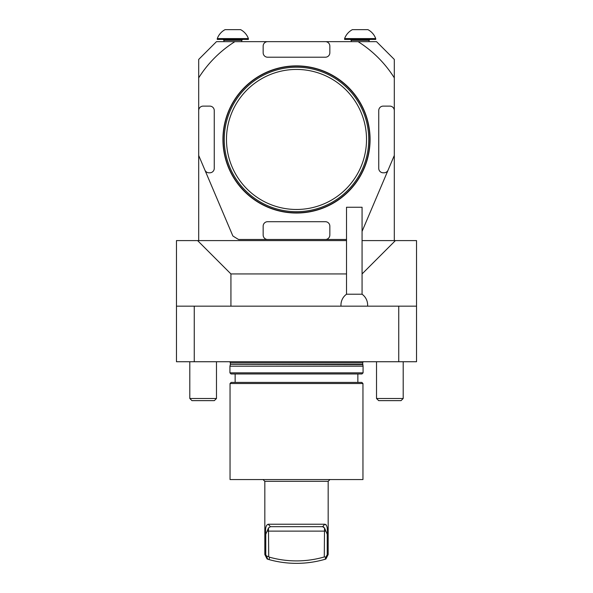 <?xml version="1.0" encoding="UTF-8"?>
<svg xmlns="http://www.w3.org/2000/svg" width="593" height="593" viewBox="0 0 593 593"><rect width="100%" height="100%" fill="white"/><g stroke="black" fill="none" stroke-linecap="round" stroke-linejoin="round"><path stroke-width="0.89" d="M394.308 240.595L394.308 59.433L376.525 41.651L234.902 41.651A115.591 115.591 0 0 0 198.692 77.853L198.692 59.433L216.475 41.651L234.902 41.651M325.394 41.651L267.606 41.651A4.447 4.447 0 0 0 263.159 46.098L263.159 52.77A4.447 4.447 0 0 0 267.606 57.21L325.394 57.21A4.447 4.447 0 0 0 329.841 52.77L329.841 46.098A4.447 4.447 0 0 0 325.394 41.651M198.692 240.595L198.692 155.462L232.856 235.947A115.591 115.591 0 0 0 238.579 239.483L346.512 239.483L238.579 239.483M198.692 77.853L198.692 155.462M362.071 231.396L394.308 155.462M370.076 139.459A73.576 73.576 0 0 0 259.712 75.741A73.576 73.576 0 0 0 259.712 203.177A73.576 73.576 0 0 0 370.076 139.459M394.308 77.853A115.591 115.591 0 0 0 358.098 41.651M325.394 239.483A4.447 4.447 0 0 0 329.841 235.036L329.841 226.148A4.447 4.447 0 0 0 325.394 221.7L267.606 221.7A4.447 4.447 0 0 0 263.159 226.148L263.159 235.036A4.447 4.447 0 0 0 267.606 239.483M394.308 110.557A4.447 4.447 0 0 0 389.86 106.117L383.189 106.117A4.447 4.447 0 0 0 378.742 110.557L378.742 168.353A4.447 4.447 0 0 0 383.189 172.8L384.005 172.8A4.447 4.447 0 0 0 388.096 170.095M204.904 170.095A4.447 4.447 0 0 0 208.995 172.8L209.811 172.8A4.447 4.447 0 0 0 214.258 168.353L214.258 110.557A4.447 4.447 0 0 0 209.811 106.117L203.14 106.117A4.447 4.447 0 0 0 198.692 110.557M344.6 38.582A16.567 16.567 0 0 0 344.6 38.589L344.6 39.427L375.717 39.427L375.717 38.582A16.567 16.567 0 0 0 367.934 29.65L352.375 29.65A16.567 16.567 0 0 0 344.6 38.589L375.717 38.582M217.283 38.582A16.567 16.567 0 0 0 217.283 38.589L217.283 39.427L248.4 39.427L248.4 38.582A16.567 16.567 0 0 0 240.625 29.65L225.066 29.65A16.567 16.567 0 0 0 217.283 38.589L248.4 38.582M369.854 139.459A73.354 73.354 0 0 0 259.823 75.934A73.354 73.354 0 0 0 259.823 202.984A73.354 73.354 0 0 0 369.854 139.459M353.643 29.65L352.375 29.65M226.333 29.65L225.066 29.65M224.258 139.459A72.242 72.242 0 0 1 296.5 67.217A72.242 72.242 0 0 1 368.742 139.459A72.242 72.242 0 0 1 296.5 211.701A72.242 72.242 0 0 1 224.258 139.459M229.817 167.241A72.242 72.242 0 0 1 229.817 111.669M353.747 29.65L363.665 29.65M226.437 29.65L236.355 29.65M226.482 139.459A70.018 70.018 0 0 0 331.509 200.093A70.018 70.018 0 0 0 331.509 78.817A70.018 70.018 0 0 0 226.482 139.459M229.928 372.856L363.072 372.856L363.072 366.185L229.928 366.185L229.928 372.856L231.04 373.968L361.96 373.968L363.072 372.856M230.04 383.523L231.151 382.411L361.849 382.411L362.96 383.523L230.04 383.523L230.04 479.552L362.96 479.552L362.96 383.523M363.227 361.737L362.627 362.849L363.072 366.185M398.748 306.166L416.531 306.166L416.531 361.737L398.748 361.737L398.748 306.166L194.252 306.166L194.252 361.737L176.469 361.737L176.469 306.166L194.252 306.166M194.252 361.737L398.748 361.737M176.469 306.166L176.469 240.595L346.512 240.595M362.071 240.595L416.531 240.595L416.531 306.166M216.475 398.496L189.804 398.496L191.947 400.638L214.332 400.638L216.475 398.496L216.475 361.737M403.196 398.496L376.525 398.496L378.668 400.638L401.053 400.638L403.196 398.496L403.196 361.737M367.586 306.166A13.335 13.335 0 0 0 362.071 294.224L346.512 294.224A13.335 13.335 0 0 0 341.005 306.166M362.071 294.224L362.071 207.254L346.512 207.254L346.512 294.224M346.512 273.936L230.929 273.936L197.588 240.595M395.412 240.595L362.071 273.936M230.929 273.936L230.929 306.166M324.282 556.96L325.861 557.086L325.12 559.266A102.248 102.248 0 0 1 269.17 559.629L269.467 557.175A99.802 99.802 0 0 0 324.282 556.96L324.519 527.963L322.592 526.673L270.408 526.673L268.481 527.963L265.768 534.3C265.108 528.326 265.931 524.968 268.229 524.227L270.408 526.673M325.861 557.086L327.232 554.751C328.492 554.425 328.492 554.425 327.232 554.751L327.232 534.3L324.519 527.963M269.17 559.629L267.769 559.229L266.509 556.019L268.718 556.671L268.481 527.963M268.718 556.671L269.467 557.175M325.12 559.266L325.868 559.043L325.12 559.266M322.629 526.673L323.704 526.977M268.229 524.227L324.771 524.227C327.069 524.946 327.885 528.311 327.232 534.3M324.771 524.227L322.592 526.673M265.768 534.3L265.768 554.751L266.509 556.019M265.768 554.751C264.515 554.425 264.515 554.425 265.768 554.751M327.432 530.668L327.114 527.229M326.232 524.961L325.572 524.412M267.132 559.043L264.826 554.507L264.826 481.331L328.174 481.331L329.953 479.552M263.047 479.552L264.826 481.331M241.736 41.651L241.736 40.317L223.954 40.317L223.064 39.427L223.954 40.317L223.954 41.651M369.046 41.651L369.046 40.317L351.264 40.317L350.374 39.427L351.264 40.317L351.264 41.651M229.773 361.737L230.373 362.849L362.627 362.849M230.373 362.849L230.373 364.354L362.627 364.354M230.373 364.354L362.671 364.695M267.324 531.12L325.676 531.12M369.046 40.317L369.936 39.427L369.046 40.317M241.736 40.317L242.626 39.427L241.736 40.317M357.853 382.411L357.853 373.968M235.147 382.411L235.147 373.968M230.329 364.695L229.928 366.185M189.804 398.496L189.804 361.737M376.525 398.496L376.525 361.737M325.868 559.043L328.174 554.507L328.174 481.331"/></g></svg>
